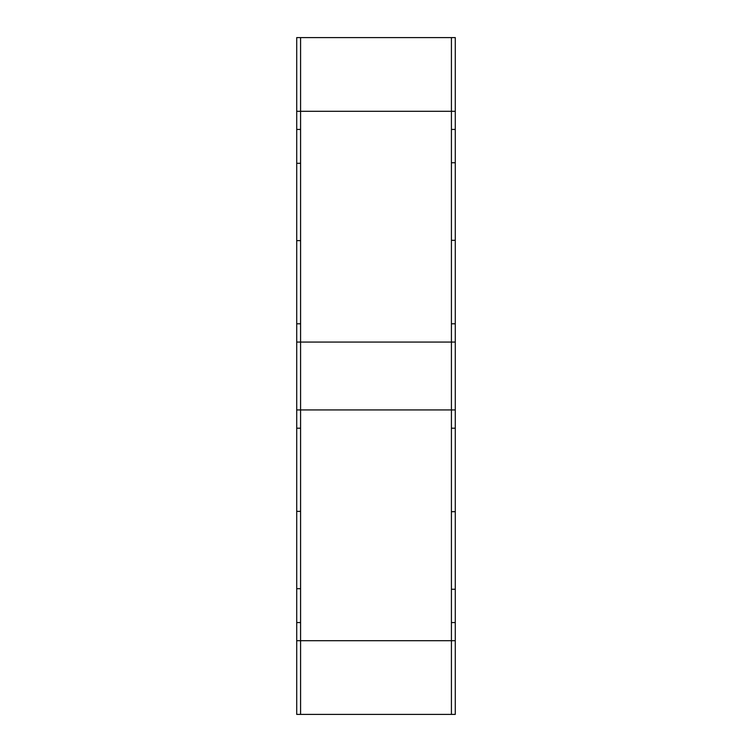 <?xml version="1.0" encoding="UTF-8"?>
<svg xmlns="http://www.w3.org/2000/svg" width="752" height="752" viewBox="0 0 752 752"><rect width="100%" height="100%" fill="white"/><g stroke="black" fill="none" stroke-linecap="round" stroke-linejoin="round"><path stroke-width="1.13" d="M455.28 714.4L455.28 640.704L300.584 640.704L300.584 714.4L455.28 714.4L451.416 714.4L451.416 409.934L300.584 409.934L300.584 37.6L296.72 37.6L296.72 129.447L300.584 129.447L300.584 111.296L296.72 111.296M455.28 409.934L455.28 342.066L451.416 342.066L451.416 428.208L455.28 428.208L455.28 409.934L451.416 409.934L451.416 342.066L296.72 342.066L296.72 714.4L300.584 714.4L300.584 409.934L296.72 409.934M451.416 240.311L455.28 240.311L455.28 323.792L451.416 323.792L451.416 342.066L451.416 111.296L300.584 111.296L300.584 37.6L296.72 37.6L451.416 37.6L300.584 37.6M455.28 111.296L455.28 129.447L451.416 129.447L451.416 37.6L455.28 37.6L451.416 37.6L455.28 37.6L455.28 111.296L451.416 111.296L451.416 37.6M300.584 163.287L296.72 163.287L296.72 129.447M296.72 342.066L296.72 323.792L300.584 323.792L300.584 428.208L296.72 428.208M296.72 323.792L296.72 163.287M300.584 511.36L296.72 511.36L300.584 511.36M300.584 240.64L296.72 240.64L300.584 240.64M296.72 622.553L300.584 622.553L300.584 640.704L296.72 640.704M300.584 714.4L296.72 714.4M300.584 588.713L296.72 588.713M451.416 714.4L451.416 622.553L455.28 622.553L455.28 428.208M455.28 640.704L455.28 622.553M451.416 589.248L455.28 589.248M455.28 129.447L455.28 162.752L451.416 162.752M455.28 240.311L455.28 162.752M455.28 342.066L455.28 323.792M451.416 511.689L455.28 511.689"/></g></svg>
